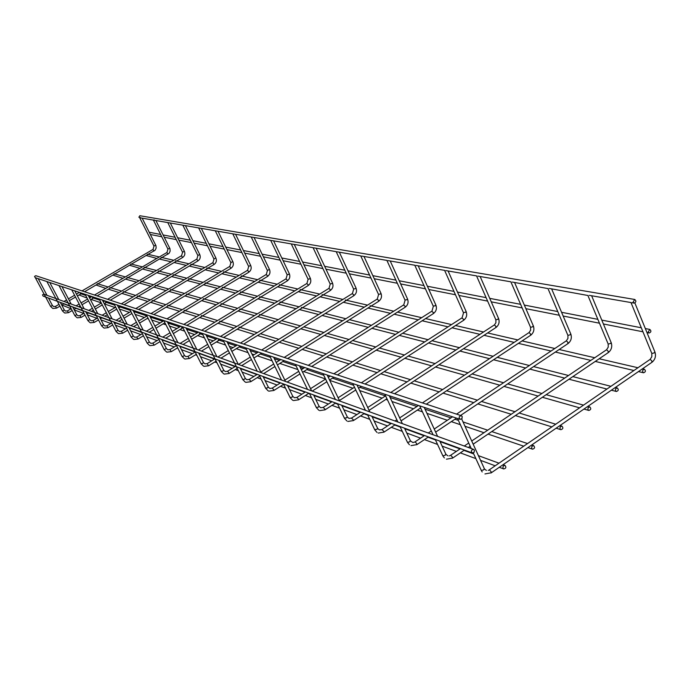 <?xml version="1.0" encoding="UTF-8"?>
<svg xmlns="http://www.w3.org/2000/svg" width="690" height="690" viewBox="0 0 690 690"><rect width="100%" height="100%" fill="white"/><g stroke="black" fill="none" stroke-linecap="round" stroke-linejoin="round"><path stroke-width="1.03" d="M140.363 217.436L139.863 217.98M633.058 302.194L634.705 299.469C636.422 300.935 636.232 302.142 634.136 303.091L633.058 302.194M139.898 217.764L138.863 217.195L139.88 215.737M642.623 371.936L642.83 369.995L644.357 369.228C645.952 370.789 645.702 371.97 643.589 372.79L642.623 371.936M156.803 258.44L146.409 255.567M462.214 416.527L461.282 415.682C458.902 416.32 458.54 417.545 460.17 419.356L461.972 418.64L462.214 416.527M35.837 275.715L34.543 276.388L35.19 277.647L460.083 419.33M154.077 219.8L153.577 220.352M47.179 281.649L47.619 281.796M59.297 285.686L59.763 285.841M72.019 289.929L72.51 290.093M85.396 294.389L85.914 294.561M99.472 299.089L100.016 299.27M114.316 304.031L114.885 304.23M129.979 309.258L130.583 309.456M146.539 314.778L147.186 314.994M164.073 320.626L164.755 320.85M182.678 326.827L183.393 327.069M202.437 333.417L203.196 333.675M223.465 340.429L224.285 340.705M245.907 347.915L246.779 348.2M269.885 355.911L270.825 356.221M295.587 364.475L296.588 364.812M323.187 373.678L324.265 374.04M352.909 383.588L354.074 383.976M512.265 282.055L548.119 288.61M385.011 394.301L385.167 394.818L386.271 394.714M549.292 288.446L588.044 295.518M419.787 405.893L419.977 406.445L421.15 406.35M630.945 302.47L631.29 303.005L633.273 302.574M457.582 418.494L457.824 419.08L459.445 418.856M648.117 332.132L649.79 329.423C651.446 330.924 651.222 332.114 649.135 333.011L648.117 332.132M149.368 232.521L150.041 232.401M474.401 450.165L473.521 449.354C471.166 449.915 470.761 451.122 472.322 452.976L474.134 452.286L474.401 450.165M43.824 294.182L42.513 294.82L43.116 296.096L472.245 452.942M615.454 390.644L615.67 388.677L617.24 387.918C618.835 389.531 618.551 390.721 616.403 391.489L615.454 390.644M139.923 268.35L129.755 265.305M587.906 409.619L588.13 407.618L589.752 406.876C591.33 408.532 591.019 409.731 588.829 410.447L587.906 409.619M122.915 278.337L112.979 275.12M559.97 428.852L560.211 426.825L561.876 426.101C563.445 427.817 563.109 429.007 560.866 429.68L559.97 428.852M105.768 288.403L96.074 285.013M531.636 448.362L531.886 446.301L533.611 445.593C535.155 447.37 534.793 448.56 532.516 449.173L531.636 448.362M87.078 298.063L79.04 294.975M502.907 468.156L503.174 466.052L504.951 465.37C506.469 467.199 506.072 468.398 503.752 468.941L502.907 468.156M71.079 308.766L61.876 305.014M155.699 245.174L153.991 246.028M153.974 251.108L152.999 249.444M56.528 308.12L55.519 306.42M50.629 306.42L52.406 305.489M169.688 248.159L167.946 249.03M167.929 254.231L166.928 252.531M68.491 312.665L67.456 310.923M62.471 310.923L64.291 309.974M184.342 251.281L182.557 252.169M182.54 257.499L181.513 255.766M81.032 317.426L79.971 315.649M74.891 315.64L76.745 314.674M199.712 254.567L197.883 255.464M197.858 260.932L196.805 259.155M94.202 322.42L93.115 320.609M87.923 320.6L89.821 319.608M215.832 258.008L213.969 258.923M213.943 264.529L212.865 262.718M108.037 327.672L106.924 325.818M101.62 325.809L103.569 324.8M232.78 261.622L230.874 262.554M230.848 268.315L229.736 266.461M122.596 333.201L121.449 331.304M116.032 331.295L118.025 330.26M250.617 265.426L248.659 266.383M248.633 272.3L248.598 271.403L247.494 270.402M137.931 339.023L136.758 337.074M131.221 337.065L133.265 336.013M269.411 269.436L267.401 270.411M267.366 276.492L267.358 275.577L266.193 274.56M154.112 345.164L152.913 343.172M147.246 343.154L149.351 342.076M289.239 273.671L288.765 274.379L287.178 274.654M287.144 280.916L287.144 279.976L285.936 278.941M171.215 351.65L169.973 349.614M164.186 349.597L166.342 348.493M310.19 278.139L309.724 278.872L308.076 279.148M308.033 285.591L308.059 284.634L306.791 283.573M189.31 358.524L188.034 356.437M182.108 356.411L183.721 356.109L184.325 355.281M332.364 282.874L331.907 283.633L330.2 283.892M330.148 290.542L330.191 289.559L328.863 288.472M208.492 365.804L207.181 363.665M201.109 363.63L202.791 363.337L203.386 362.474M355.876 287.894L355.428 288.679L353.642 288.929M353.591 295.794L353.66 294.785L352.262 293.673M228.864 373.54L228.813 372.583L227.51 371.341M221.292 371.298L223.034 371.013L223.638 370.116M380.837 293.216L380.406 294.035L378.543 294.276M378.482 301.366L378.586 300.331L377.111 299.193M250.539 381.76L250.505 380.785L249.133 379.509M242.768 379.457L244.588 379.181L245.174 378.249M407.402 298.891L406.979 299.736L405.039 299.96M404.97 307.291L405.099 306.239L403.555 305.066M273.637 390.531L273.628 389.531L272.188 388.22M265.659 388.151L267.556 387.892L268.143 386.918M435.718 304.928L435.312 305.808L433.286 306.015M433.208 313.614L433.38 312.527L431.742 311.337M298.322 399.898L298.339 398.88L296.812 397.526M290.111 397.44L292.103 397.199L292.681 396.181M465.974 311.388L465.586 312.303L463.464 312.484M463.378 320.367L463.585 319.254L461.852 318.038M324.74 409.929L324.792 408.885L323.179 407.488M316.305 407.385L318.383 407.16L318.953 406.099M498.361 318.297L498.007 319.263L495.972 319.858L495.774 319.41M495.687 327.603L495.938 326.456L494.506 324.93L494.092 325.206M353.099 420.693L353.185 419.623L351.477 418.175M344.413 418.062L346.604 417.855L347.156 416.743M533.137 325.723L532.809 326.724L530.679 327.336L530.463 326.844M530.36 335.366L530.662 334.184L529.161 332.597L528.687 332.908M383.614 432.276L383.744 431.172L381.915 429.689M374.67 429.542L376.973 429.37L377.508 428.197M570.69 333.753L570.259 334.754L568.025 335.392L567.723 334.961L547.981 288.575M567.672 343.715L568.025 342.499L566.447 340.851L565.929 341.205M416.536 444.774L416.717 443.644L415.173 441.867L414.768 442.109M407.316 441.928L407.531 442.385L409.748 441.798L410.265 440.565M611.073 342.369L610.676 343.43L608.33 344.077L607.994 343.586L587.897 295.484M608.062 352.745L608.364 351.477L606.691 349.761L606.139 350.037L471.719 441.005M452.174 458.298L452.399 457.142L450.777 455.288L450.32 455.555M442.652 455.331L442.894 455.857L445.231 455.245L445.723 453.942M654.784 351.693L654.431 352.814L651.955 353.487L651.593 352.909L631.152 302.97M651.645 362.5L652.024 361.198L650.256 359.404L649.618 359.731L489.322 469.821M490.978 473.021L491.159 471.805L489.434 469.847L488.218 470.425M473.271 452.95L481.31 470.477L483.768 469.856L484.259 468.493M84.568 291.749L155.147 250.177L156.156 248.029L155.957 245.666L142.14 218.152M153.974 246.08L139.811 217.962M153.999 246.114L153.051 249.375M81.989 293.259L77.418 295.932M75.512 297.045L69.371 300.633M67.517 301.72L66.438 302.349M64.049 303.747L61.729 305.101M59.927 306.162L56.589 308.111L52.958 308.482M48.473 298.054L52.449 305.532L53.665 306.576L55.528 306.377L58.978 304.368M60.78 303.307L61.583 302.841M63.954 301.452L66.568 299.926M68.422 298.848L74.572 295.251M76.478 294.138L79.436 292.405M82.007 290.904L153.025 249.392M38.166 278.639L47.032 295.346M52.673 308.37L50.637 306.481M50.629 306.455L35.509 278.018M634.705 299.469L139.829 215.729M634.05 303.082L632.627 302.832M630.91 302.539L589.295 295.355M510.911 281.822L477.877 276.121M476.626 275.905L445.869 270.592M444.696 270.385L415.992 265.434M414.897 265.245L388.047 260.613M387.021 260.432L361.853 256.085M360.887 255.921L337.246 251.833M336.341 251.678L314.079 247.839M313.226 247.693L292.25 244.07M291.439 243.932L271.627 240.508M270.86 240.379L252.117 237.144M251.393 237.015L233.634 233.953M232.953 233.832L216.108 230.926M215.461 230.814L199.453 228.045M198.832 227.941L183.609 225.311M183.023 225.207L168.524 222.706M167.963 222.611L154.137 220.222M153.603 220.136L140.406 217.85M644.357 369.228L642.494 368.796M637.957 367.744L599.179 358.765M594.745 357.739L559.167 349.502M554.838 348.502L522.089 340.92M517.871 339.946L487.64 332.951M483.526 332.002L455.547 325.525M451.545 324.593L425.575 318.582M421.676 317.685L397.526 312.087M393.731 311.207L370.004 305.722M367.52 305.144L345.293 300.003M342.887 299.443L322.023 294.613M319.694 294.078L300.081 289.533M297.83 289.015L279.346 284.737M277.164 284.228L259.733 280.192M257.62 279.7L241.146 275.888M239.094 275.413L223.508 271.808M221.516 271.343L206.75 267.927M204.809 267.478L190.802 264.236M188.913 263.796L175.614 260.725M173.776 260.294L161.132 257.37M159.338 256.956L147.479 254.205M643.52 372.773L638.448 371.582M633.92 370.513L595.254 361.431M590.83 360.396L555.346 352.055M551.034 351.046L518.38 343.37M514.171 342.387L484.026 335.305M479.93 334.339L452.036 327.793M448.043 326.853L422.159 320.772M418.269 319.858L394.197 314.2M390.411 313.312L367.977 308.042M364.277 307.179L343.327 302.255M339.73 301.409L320.126 296.804M316.615 295.976L298.244 291.663M294.82 290.861L277.57 286.807M274.223 286.022L258.017 282.21M254.739 281.442L239.473 277.863M236.282 277.113L221.887 273.732M218.756 272.99L205.172 269.799M202.11 269.083L189.267 266.064M186.274 265.365L174.121 262.511M171.189 261.821L159.675 259.112M461.282 415.682L35.785 275.698M97.118 295.872L169.128 253.273L170.154 251.082L169.956 248.667L155.905 220.533M167.929 249.081L153.525 220.334M167.955 249.124L166.989 252.462M94.478 297.424L90.502 299.753M88.562 300.9L82.041 304.73M80.144 305.851L78.617 306.748M76.176 308.18L74.011 309.448M72.165 310.535L68.56 312.656L64.851 313.036M60.289 302.367L64.334 310.026L65.567 311.078L67.473 310.88L71.199 308.697M73.045 307.611L73.649 307.257M76.081 305.834L79.177 304.014M81.075 302.901L87.604 299.063M89.545 297.925L91.882 296.553M94.504 295.018L166.954 252.48M49.775 282.512L58.814 299.598M64.55 312.915L62.488 310.992L47.067 281.882M110.271 300.202L182.634 257.482C184.782 255.904 185.377 253.86 184.42 251.358L170.318 223.017M182.548 252.23L167.886 222.818M182.565 252.273L181.582 255.688M107.58 301.789L104.268 303.747M102.275 304.92L95.341 309.008M93.4 310.155L91.373 311.354M88.889 312.82L86.897 313.993M85.008 315.114L81.11 317.409L77.315 317.814M80.023 315.589L84.025 313.226M88.786 310.422L92.417 308.275M94.358 307.128L101.292 303.039M103.284 301.866L104.923 300.9M107.597 299.322L181.539 255.714M79.988 315.606L78.056 315.813L76.797 314.735L72.666 306.895M61.953 286.574L71.174 304.057M77.004 317.685L74.9 315.718M74.882 315.684L59.185 285.927M124.071 304.738L197.97 260.906C200.152 259.285 200.756 257.197 199.79 254.645L185.429 225.63M197.866 255.524L182.954 225.423M197.892 255.576L196.883 259.078M121.319 306.369L118.749 307.895M116.705 309.111L109.331 313.484M107.347 314.657L104.768 316.193M102.224 317.702L100.438 318.763M98.506 319.901L94.28 322.411L90.407 322.825M85.663 311.647L89.881 319.677L91.158 320.772L93.133 320.557L97.497 317.978M102.12 315.235L106.338 312.734M108.33 311.552L115.704 307.179M117.749 305.972L118.602 305.463M121.337 303.841L196.84 259.104M74.744 290.844L84.146 308.74M90.079 322.696L87.941 320.686M87.915 320.643L71.907 290.18M138.569 309.508L214.055 264.503C216.28 262.847 216.91 260.708 215.927 258.086L201.308 228.364M213.952 258.991L198.763 228.157M213.978 259.043L212.943 262.631M135.758 311.181L134.007 312.225M131.919 313.476L124.062 318.159M122.026 319.375L118.835 321.273M116.239 322.825L114.678 323.757M112.694 324.938L108.123 327.655L104.156 328.095M106.976 325.749L111.668 322.954M116.136 320.298L121 317.391M123.036 316.184L130.902 311.501M135.775 308.594L212.891 262.666M106.941 325.766L104.932 325.982L103.629 324.869L99.326 316.641M88.191 295.32L97.773 313.665M103.819 327.957L101.637 325.896M101.62 325.853L85.293 294.647M153.818 314.528L230.969 268.281C233.237 266.582 233.876 264.391 232.884 261.717L217.988 231.245M230.857 262.631L215.392 231.029M230.883 262.692L229.822 266.366M150.946 316.253L150.118 316.745M147.971 318.03L139.587 323.058M137.5 324.309L133.644 326.62M130.988 328.216L129.668 329.001M127.641 330.217L122.691 333.184L118.628 333.632M121.509 331.226L126.589 328.181M130.876 325.62L136.456 322.273M138.543 321.022L146.936 316.003M150.963 313.588L229.77 266.4M121.475 331.252L119.422 331.476L118.093 330.338L113.712 321.894M102.344 300.038L112.125 318.849M118.275 333.486L116.058 331.39M116.032 331.338L99.377 299.348M169.878 319.815L248.762 272.257C251.082 270.514 251.729 268.272 250.72 265.529L235.557 234.281M248.641 266.452L232.901 234.065M248.676 266.53L247.589 270.299M164.945 322.791L155.983 328.19M153.836 329.484L149.238 332.252M146.522 333.891L145.487 334.512M143.408 335.771L138.043 339.006L133.877 339.471M136.827 336.996L142.33 333.684M146.409 331.226L152.766 327.396M154.914 326.103L164.03 320.609M166.954 318.849L247.52 270.333M136.775 337.022L134.688 337.255L133.343 336.09L128.858 327.431M117.257 305.014L127.245 324.309M133.498 339.325L131.247 337.177M131.221 337.117L114.221 304.307M186.817 325.387L267.513 276.449C269.876 274.654 270.549 272.36 269.523 269.548L254.067 237.481M267.384 270.489L251.35 237.256M267.418 270.566L266.305 274.447M182.91 327.75L173.311 333.572M171.12 334.909L165.695 338.195M162.909 339.877L162.193 340.317M160.054 341.61L154.232 345.147L149.971 345.638M152.982 343.085L158.959 339.463M162.788 337.143L170.025 332.761M172.224 331.433L180.832 326.215M183.825 324.404L266.228 274.482M152.93 343.12L150.8 343.353L149.428 342.171L144.848 333.279M132.998 310.267L143.192 330.07M149.566 345.474L147.272 343.275M147.246 343.215L129.893 309.543M204.706 331.269L287.307 280.873C289.714 279.027 290.395 276.673 289.36 273.792L273.602 240.853M287.152 274.741L270.816 240.62M287.195 274.836L286.048 278.812M201.627 333.149L191.673 339.23M189.414 340.601L183.083 344.474M177.666 347.769L171.344 351.633L166.971 352.15M170.059 349.52L176.545 345.561M180.099 343.396L188.301 338.402M190.561 337.022L198.582 332.132M201.644 330.26L285.971 278.863M169.999 349.554L167.825 349.804L166.428 348.597L161.745 339.454M149.644 315.813L160.054 336.159M166.549 351.978L164.211 349.727M164.177 349.649L146.461 315.08M223.638 337.496L308.214 285.539C310.673 283.642 311.38 281.227 310.328 278.277L294.259 244.415M308.051 279.234L291.404 244.182M308.102 279.338L306.921 283.435M220.481 339.437L211.149 345.173M208.829 346.596L201.471 351.115M196.331 354.272L189.457 358.498L184.963 359.041M188.129 356.325L195.184 351.995L179.823 346.371M198.418 350.011L207.69 344.327M210.01 342.896L217.35 338.393M220.498 336.461L306.826 283.487M188.06 356.368L185.843 356.627L184.42 355.393L179.633 345.992M167.265 321.695L177.908 342.602M184.515 358.852L182.143 356.558M182.1 356.471L163.996 320.936M243.691 344.094L330.346 290.481C332.856 288.532 333.572 286.048 332.511 283.029L316.132 248.193M330.165 283.987L313.208 247.952M330.225 284.108L329.009 288.325M240.456 346.095L231.849 351.417M229.468 352.892L220.972 358.153M216.143 361.137L208.656 365.769L204.042 366.347M207.285 363.544L214.857 358.869M217.842 357.023L228.295 350.555M230.684 349.08L237.248 345.026M240.465 343.034L328.906 288.386M207.198 363.596L204.939 363.854L203.49 362.604L198.599 352.926M185.955 327.923L196.831 349.433M203.559 366.149L201.152 363.794M201.101 363.69L182.609 327.146M264.977 351.098L353.806 295.725C356.368 293.716 357.11 291.163 356.031 288.066L339.333 252.195M353.608 289.024L336.323 251.954M353.677 289.162L352.426 293.5M261.657 353.168L253.894 358.007M251.445 359.533L241.673 365.631M237.205 368.408L229.046 373.497L224.293 374.101M227.622 371.211L235.394 366.373M238.455 364.467L250.246 357.118M252.704 355.591L258.37 352.064M261.665 350.011L352.305 293.578M227.528 371.272L225.225 371.539L223.75 370.263L218.739 360.284M205.818 334.547L216.936 356.696M223.776 373.885L221.335 371.479M221.283 371.367L202.377 333.753M287.609 358.55L378.732 301.288C381.337 299.21 382.105 296.588 381.018 293.414L363.975 256.456M378.508 294.371L360.887 256.206M378.586 294.535L377.301 299.012M284.202 360.68L277.423 364.941M274.896 366.537L263.684 373.575M259.647 376.11L250.737 381.717L245.847 382.355M249.263 379.362L257.241 374.36M260.863 372.091L273.671 364.044M276.207 362.457L280.821 359.559M284.211 357.429L377.154 299.098M249.159 379.431L246.804 379.707L245.304 378.413L240.172 368.124M226.958 341.593L238.335 364.423M245.278 382.113L242.82 379.655M242.751 379.526L223.422 340.782M311.716 366.476L405.246 307.197C407.911 305.066 408.687 302.367 407.592 299.106L390.212 260.984M405.004 300.064L387.038 260.725M405.082 300.245L403.762 304.868M308.223 368.693L302.582 372.272M299.978 373.92L287.152 382.053M283.616 384.296L273.861 390.471L268.824 391.161M272.334 388.056L280.528 382.872M284.866 380.13L298.727 371.349M301.34 369.702L304.756 367.537M308.232 365.329L403.598 304.963M272.214 388.134L269.816 388.427L268.289 387.107L263.028 376.473M249.504 349.114L261.139 372.66M268.194 390.885L265.719 388.375M265.641 388.22L259.121 375.05M257.241 371.255L245.873 348.278M337.462 374.946L433.518 313.502C436.235 311.302 437.037 308.525 435.925 305.178L418.192 265.814M433.242 306.127L414.932 265.555M433.337 306.334L431.974 311.104M333.874 377.249L329.561 380.009M326.879 381.725L312.216 391.101M308.879 393.231L298.563 399.829L293.379 400.562M296.976 397.345L305.403 391.963M310.552 388.677L325.594 379.06M328.285 377.352L330.303 376.059M333.882 373.773L431.776 311.224M296.838 397.44L294.397 397.733L292.836 396.396L287.445 385.399M273.602 357.144L285.513 381.458M292.663 400.252L290.188 397.699M290.102 397.518L283.435 383.933M281.511 380.018L269.876 356.299M365.01 384.011L463.723 320.238C466.492 317.961 467.32 315.106 466.199 311.673L448.095 270.98M463.413 312.605L444.757 270.713M463.525 312.846L462.11 317.78M361.319 386.391L358.55 388.185M355.781 389.971L339.42 400.536M335.607 403.003L325.016 409.843L319.66 410.628M323.369 407.29L332.037 401.692M338.1 397.785L354.479 387.219M361.327 382.803L461.886 317.918M323.196 407.402L320.712 407.695L319.125 406.35L313.596 394.956M299.426 365.76L311.621 390.885M318.849 410.265L316.391 407.669M316.287 407.462L309.474 393.447M307.507 389.402L295.587 364.889M394.551 393.731L496.067 327.448C498.887 325.094 499.741 322.152 498.62 318.625L480.145 276.509M495.722 319.53L476.704 276.241M495.851 319.815L495.903 322.765L494.394 324.921M390.747 396.207L389.79 396.836M386.943 398.699L369.081 410.36M364.294 413.483L353.409 420.589L347.872 421.435M351.693 417.959L360.62 412.146M364.13 409.851L364.984 409.299M367.727 407.505L385.606 395.844M390.764 392.489L494.126 325.085M351.495 418.088L348.959 418.39L347.346 417.036L341.671 405.22M327.155 375.006L339.653 401.011M346.915 420.986L344.517 418.382M344.396 418.131L337.436 403.667M335.426 399.484L323.213 374.118M426.308 404.176L530.791 335.176C533.663 332.744 534.534 329.716 533.413 326.094L514.559 282.452M530.403 326.965L511.023 282.184M530.541 327.293L530.627 330.225L529.04 332.589M420.633 407.928L401.062 420.857M395.146 424.764L383.968 432.147L378.232 433.061M382.174 429.447L391.368 423.384M394.99 420.995L396.845 419.762M399.674 417.899L418.52 405.47M422.418 402.9L528.73 332.787M381.932 429.603L379.362 429.905L377.723 428.533L371.884 416.26M357.015 384.96L369.814 411.904M377.051 432.483L374.791 429.913M374.653 429.611L367.537 414.673M365.476 410.334L352.97 384.054M460.558 415.449L568.163 343.491C571.087 340.972 571.984 337.859 570.854 334.141L551.612 288.851M567.887 335.349L567.948 338.376L566.326 340.834M456.521 418.14L435.649 432.104M432.742 434.045L432.182 434.424M428.43 436.925L416.933 444.619L410.998 445.611M415.061 441.841L424.54 435.511M428.274 433.01L431.319 430.983M434.226 429.042L452.536 416.812M456.556 414.129L565.955 341.076M412.793 442.471L410.498 440.962L404.504 428.18M413.086 442.497L414.776 442.031M389.264 395.715L402.382 423.66M409.472 444.8L407.462 442.359M407.298 441.988L400.036 426.549M397.923 422.056L385.106 394.792M473.168 444.179L608.494 352.452C611.461 349.847 612.384 346.639 611.262 342.827L591.632 295.76M608.183 344.034L608.226 347.173L606.579 349.744M470.183 446.197L468.312 447.474M464.439 450.096L452.623 458.1L446.456 459.186M450.665 455.253L460.446 448.629M464.301 446.025L468.734 443.023M447.957 455.857L445.982 454.417L439.806 441.091M449.242 455.9L450.329 455.478M424.195 407.359L437.632 436.391M444.386 457.927L442.833 455.831M442.644 455.383L435.235 439.418M433.061 434.743L419.934 406.427M484.966 473.944L491.375 472.736L652.162 362.147C655.172 359.456 656.121 356.152 655 352.228L634.878 302.97M651.809 353.444L651.826 356.696L650.144 359.387M486.398 470.425L484.509 469.036L461.67 418.968M482.207 471.951L481.258 470.459M471.253 448.534L457.789 419.072M649.79 329.423L645.331 328.552M641.303 327.776L601.792 320.1M597.868 319.341L561.574 312.294M557.761 311.552L524.322 305.066M520.614 304.342L489.719 298.347M486.105 297.64L457.487 292.086M453.968 291.404L427.395 286.247M423.971 285.582L399.234 280.778M395.896 280.131L372.824 275.655M369.573 275.025L348.01 270.834M344.845 270.221L324.645 266.297M321.557 265.702L302.617 262.019M299.598 261.441L281.796 257.982M278.855 257.413L262.105 254.162M259.233 253.601L243.441 250.539M240.638 249.987L225.734 247.098M222.991 246.563L208.915 243.829M206.232 243.311L192.907 240.724M190.276 240.215L177.658 237.765M175.088 237.265L163.116 234.945M160.597 234.453L149.989 232.392M649.057 332.994L646.979 332.58M642.942 331.787L603.405 323.981M599.481 323.205L563.161 316.029M559.34 315.278L525.884 308.663M522.166 307.93L491.245 301.823M487.632 301.107L458.988 295.449M455.46 294.759L428.861 289.507M425.437 288.825L400.674 283.935M397.337 283.271L374.239 278.717M370.978 278.07L349.39 273.809M346.225 273.18L326.008 269.186M322.911 268.574L303.945 264.831M300.926 264.236L283.107 260.716M280.157 260.13L263.39 256.818M260.51 256.249L244.7 253.127M241.897 252.575L226.976 249.625M224.224 249.081L210.122 246.296M207.44 245.769L194.097 243.13M191.466 242.613L178.831 240.12M176.252 239.611L164.263 237.239M161.745 236.739L150.368 234.496M473.521 449.354L193.278 348.148M193.226 348.131L174.432 341.352M174.389 341.334L156.665 334.935M156.621 334.917L139.88 328.871M139.846 328.854L108.96 317.702M108.925 317.693L94.685 312.544M94.651 312.536L81.118 307.645M81.084 307.637L68.207 302.988M68.181 302.979L55.916 298.546M55.89 298.537L44.195 294.32M617.24 387.918L615.385 387.444M610.926 386.314L572.864 376.611M568.508 375.498L533.603 366.597M529.359 365.519L497.24 357.334M493.109 356.281L463.473 348.726M459.445 347.7L432.026 340.713M428.111 339.713L402.675 333.236M398.863 332.261L375.222 326.232M371.496 325.283L349.476 319.668M345.845 318.745L325.283 313.502M321.747 312.605L301.349 307.404M299.072 306.826L279.89 301.935M277.682 301.375L259.621 296.769M257.491 296.226L240.456 291.879M238.386 291.353L222.292 287.256M220.283 286.738L205.059 282.865M203.11 282.365L188.698 278.691M186.8 278.208L173.121 274.724M171.275 274.249L158.295 270.937M156.501 270.48L144.158 267.341M142.407 266.892L130.858 263.951M616.325 391.471L611.392 390.195M606.941 389.048L568.983 379.233M564.644 378.111L529.834 369.115M525.607 368.02L493.583 359.749M489.46 358.679L459.92 351.046M455.9 350.011L428.568 342.947M424.661 341.938L399.312 335.383M395.508 334.4L371.936 328.311M368.227 327.353L346.277 321.678M342.663 320.747L322.17 315.451M318.642 314.537L299.477 309.586M296.036 308.697L278.079 304.057M274.724 303.186L257.87 298.83M254.601 297.985L238.757 293.888M235.557 293.069L220.645 289.214M217.523 288.403L203.464 284.772M200.411 283.978L187.137 280.554M184.152 279.778L171.612 276.543M168.688 275.784L156.828 272.714M153.965 271.981L142.726 269.074M589.752 406.876L587.889 406.358M583.516 405.134L546.187 394.68M541.926 393.49L507.711 383.916M503.553 382.752L472.089 373.946M468.036 372.816L439.021 364.691M435.079 363.587L408.247 356.075M404.409 355.005L379.526 348.045M375.791 346.992L352.668 340.524M349.028 339.506L327.5 333.477M323.955 332.485L303.85 326.862M300.4 325.896L281.606 320.634M278.243 319.694L259.5 314.45M257.353 313.846L239.715 308.913M237.627 308.327L220.998 303.678M218.98 303.108L203.274 298.71M201.308 298.166L186.455 294.009M184.558 293.474L170.49 289.541M168.636 289.024L155.302 285.289M153.499 284.78L140.838 281.244M139.087 280.752L127.055 277.38M125.347 276.906L114.109 273.757M588.76 410.429L583.947 409.067M579.591 407.833L542.366 397.276M538.114 396.069L504.002 386.391M499.853 385.218L468.484 376.326M464.448 375.179L435.519 366.977M431.586 365.864L404.84 358.282M401.011 357.196L376.214 350.158M372.488 349.106L349.442 342.568M345.819 341.541L324.352 335.452M320.815 334.452L300.788 328.776M297.347 327.802L278.613 322.489M275.258 321.54L257.715 316.563M254.446 315.632L237.981 310.966M234.79 310.06L219.325 305.67M216.203 304.79L201.644 300.659M198.599 299.796L184.877 295.906M181.901 295.061L168.955 291.396M166.04 290.568L153.81 287.1M150.963 286.29L139.389 283.012M136.603 282.219L125.64 279.114M561.876 426.101L560.021 425.523M555.735 424.212L519.165 413M514.982 411.723L481.482 401.451M477.411 400.2L446.628 390.764M442.661 389.548L414.276 380.846M410.421 379.664L384.183 371.617M380.432 370.47L356.118 363.018M352.469 361.896L329.88 354.971M326.327 353.884L305.291 347.432M301.832 346.371L282.21 340.36M278.838 339.325L260.492 333.701M257.206 332.692L238.93 327.086M236.825 326.448L219.618 321.169M217.592 320.548L201.368 315.572M199.401 314.968L184.083 310.276M182.177 309.689L167.696 305.247M165.841 304.678L152.136 300.478M150.334 299.926L137.336 295.941M135.585 295.406L123.251 291.62M121.543 291.102L109.822 287.506M108.158 286.997L97.238 283.65M560.798 429.654L556.123 428.205M551.853 426.877L515.395 415.561M511.23 414.267L477.825 403.9M473.771 402.641L443.075 393.11M439.125 391.886L410.826 383.097M406.988 381.906L380.828 373.79M377.094 372.626L352.857 365.105M349.218 363.975L326.698 356.98M323.162 355.885L302.194 349.382M298.744 348.303L279.191 342.24M275.836 341.196L257.551 335.521M254.282 334.503L237.162 329.19M233.97 328.199L217.911 323.213M214.797 322.247L199.712 317.564M196.676 316.624L182.479 312.216M179.512 311.294L166.143 307.145M163.237 306.239L150.618 302.324M147.781 301.444L135.861 297.744M133.092 296.881L121.82 293.379M119.103 292.543L108.425 289.222M533.611 445.593L531.749 444.972M527.557 443.567L491.772 431.569M487.683 430.198L463.025 421.926M458.384 420.374L454.926 419.218M450.941 417.881L425.04 409.196M416.976 406.496L390.091 397.483M385.477 395.931L359.852 387.34M353.522 385.227L332.451 378.155M328.88 376.964L327.948 376.645M323.757 375.248L306.834 369.573M303.367 368.408L300.193 367.347M296.122 365.985L282.857 361.534M279.476 360.404L274.353 358.688M270.394 357.36L260.346 353.987M257.051 352.883L250.237 350.598M246.382 349.304L239.171 346.889M235.971 345.819L227.674 343.034M223.914 341.774L218.152 339.842M216.108 339.161L206.517 335.944M202.86 334.719L199.341 333.537M197.357 332.873L186.645 329.285M183.083 328.086L181.565 327.578M179.642 326.939L167.937 323.015M162.866 321.316L150.299 317.098M146.91 315.96L133.644 311.518M130.332 310.405L119.223 306.679M114.652 305.153L105.518 302.091M103.854 301.53L102.957 301.228M99.8 300.167L92.451 297.709M90.838 297.166L88.794 296.484M85.707 295.449L80.247 293.612M532.439 449.147L527.91 447.612M523.727 446.189L488.054 434.088M483.975 432.708L465 426.273M460.359 424.695L451.312 421.625M447.344 420.279L426.972 413.37M422.435 411.835L417.346 410.102M413.483 408.791L391.98 401.494M387.556 400.002L385.839 399.415M382.088 398.139L359.663 390.54M352.892 388.237L329.742 380.38M325.551 378.965L303.712 371.556M297.864 369.573L279.812 363.449M272.093 360.827L257.379 355.833M254.101 354.72L251.91 353.979M248.046 352.668L236.282 348.683M233.091 347.596L229.304 346.311M225.544 345.035L216.41 341.938M213.296 340.886L208.113 339.126M204.447 337.884L197.659 335.573M194.623 334.547L188.206 332.373M184.635 331.157L179.926 329.561M176.968 328.561L169.464 326.016M165.988 324.835L163.15 323.869M160.253 322.886L151.8 320.022M148.402 318.866L147.237 318.47M144.408 317.512L135.111 314.355M129.366 312.406L119.318 308.999M115.066 307.559L104.363 303.928M101.197 302.85L91.08 299.417M504.951 465.37L503.088 464.689M498.982 463.188L478.403 455.65M473.72 453.934L464.008 450.38M460.014 448.923L440.048 441.617M435.476 439.944L428.016 437.21M424.126 435.787L404.737 428.688M400.278 427.058L394.74 425.031M390.963 423.651L372.117 416.751M367.77 415.164L363.897 413.741M360.223 412.396L341.895 405.694M337.669 404.142L335.228 403.253M331.657 401.942L313.821 395.413M309.698 393.904L308.508 393.473M305.032 392.196L287.661 385.839M280.166 383.097L263.244 376.904M256.887 374.575L240.379 368.538M235.048 366.588L218.946 360.689M214.521 359.067L198.798 353.315M176.304 345.086L161.934 339.825M158.493 338.566L145.202 333.701M141.674 332.407L129.686 328.026M125.761 326.586L114.963 322.635M110.685 321.066L100.964 317.512M96.367 315.83L87.647 312.63M82.774 310.854L74.951 307.99M73.382 307.412L72.838 307.214M69.837 306.119L63.79 303.902M503.674 468.915L499.293 467.294M495.204 465.784L480.55 460.359M475.859 458.617L460.342 452.873M456.357 451.398L442.143 446.137M437.564 444.446L424.454 439.59M420.581 438.159L406.781 433.044M402.313 431.397L391.29 427.308M387.521 425.92L374.118 420.952M369.762 419.339L360.551 415.932M356.885 414.578L343.844 409.748M339.609 408.178L331.976 405.349M328.414 404.038L315.727 399.338M311.595 397.811L305.342 395.491M301.884 394.214L289.524 389.634M285.505 388.151L280.468 386.288M277.104 385.037L265.055 380.578M261.139 379.129L257.18 377.663M253.911 376.447L242.156 372.1M238.343 370.685L235.333 369.573M232.142 368.391L220.679 364.148M216.962 362.776L214.797 361.974M211.692 360.818L200.497 356.678M196.874 355.333L195.451 354.807M192.424 353.685L181.487 349.64M177.96 348.329L177.209 348.053M174.251 346.958L163.565 343.008M157.079 340.601L146.625 336.737M140.829 334.59L130.6 330.803M125.425 328.88L115.42 325.18M110.797 323.472L101.007 319.841M96.902 318.323L87.311 314.778M83.68 313.433L74.279 309.948"/></g></svg>
